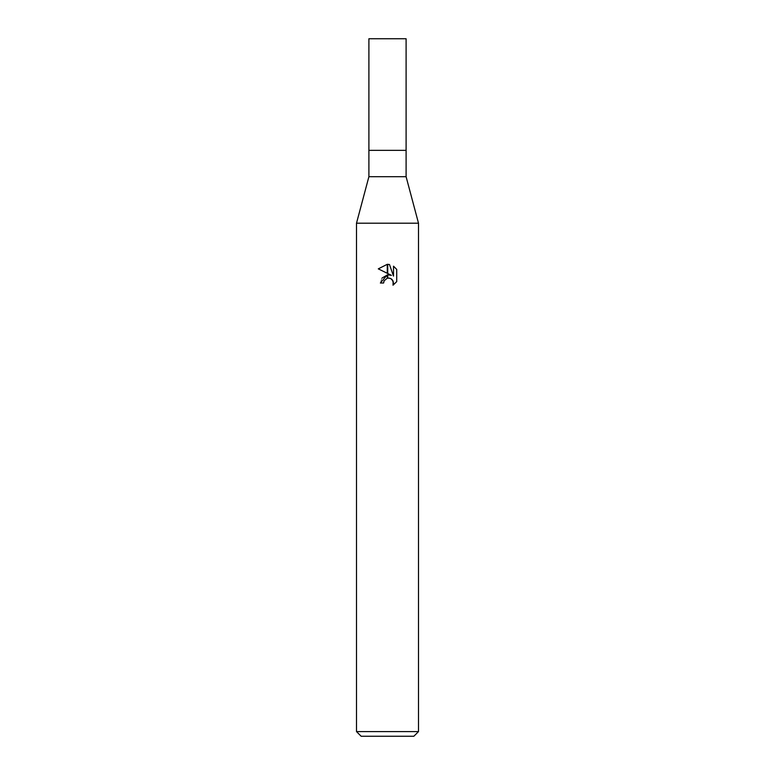 <?xml version="1.0" encoding="UTF-8"?>
<svg xmlns="http://www.w3.org/2000/svg" width="775" height="775" viewBox="0 0 775 775"><rect width="100%" height="100%" fill="white"/><g stroke="black" fill="none" stroke-linecap="round" stroke-linejoin="round"><path stroke-width="0.58" stroke-dasharray="3.88 2.91" d="M406.1 176.7L368.9 176.7M406.1 150.35L368.9 150.35L406.1 150.35M418.5 223.2L356.5 223.2L418.5 223.2M413.85 736.25L361.15 736.25M418.5 731.6L356.5 731.6M396.713 281.654L396.713 269.419M378.287 268.857L391.452 275.348M381.988 278.08L380.37 283.011L383.625 283.011M389.302 278.089L390.726 278.525M393.516 266.193L393.516 276.103L389.496 264.537M406.1 38.75L368.9 38.75"/><path stroke-width="1.16" d="M387.5 176.7L406.1 176.7L418.5 223.2L418.5 731.6L356.5 731.6L356.5 223.2L418.5 223.2L356.5 223.2L368.9 176.7L387.5 176.7M368.9 176.7L368.9 38.75L406.1 38.75L406.1 150.35L368.9 150.35L406.1 150.35L406.1 176.7M356.5 731.6L361.15 736.25L413.85 736.25L418.5 731.6M391.452 275.348L387.723 273.507L387.723 264.323L389.496 264.537L393.516 276.103L393.516 266.193L396.713 269.419L396.713 281.654L393.002 285.2L393.526 282.982L392.082 279.484L390.474 278.409L387.723 278.109L387.723 274.844L391.452 275.348L387.723 274.844M383.625 283.011L380.37 283.011L387.277 274.902L387.277 278.206L384.148 280.763L383.625 283.011L383.954 281.199M390.726 278.525L393.157 281.083L393.012 285.19L396.713 281.645M387.277 264.314L387.277 273.294L378.287 268.857L387.277 264.314L378.287 268.857M387.5 274.863L381.988 278.08M384.148 280.763L387.267 278.206M387.5 278.147L389.157 278.07M396.713 269.419L393.516 266.193M389.496 264.537L387.723 264.323"/></g></svg>
